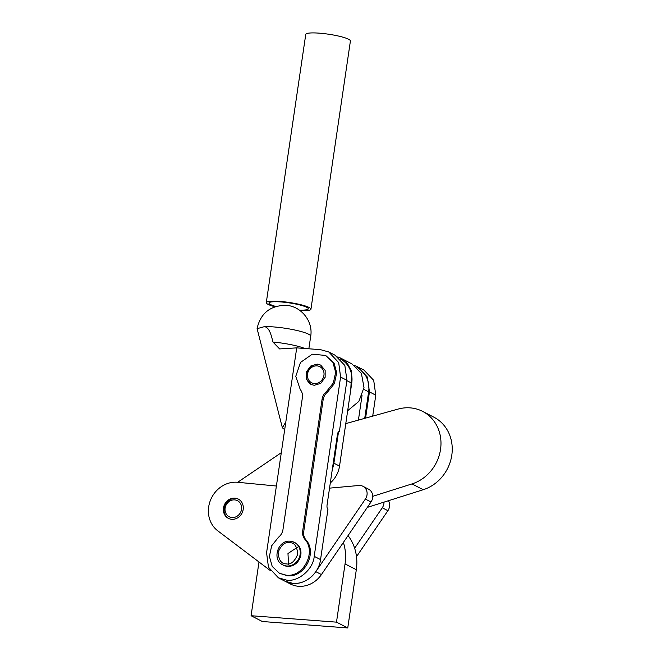 <?xml version="1.0" encoding="UTF-8"?>
<svg xmlns="http://www.w3.org/2000/svg" width="661" height="661" viewBox="0 0 661 661"><rect width="100%" height="100%" fill="white"/><g stroke="black" fill="none" stroke-linecap="round" stroke-linejoin="round"><path stroke-width="0.99" d="M356.494 556.661L387.9 510.689A9.031 8.114 -62.8 0 0 389.503 506.698A9.031 8.114 -62.8 0 0 388.453 500.716M384.008 502.129A9.031 8.114 117.2 0 1 383.876 503.798A9.031 8.114 117.2 0 1 382.273 507.788L387.9 510.689M354.635 548.242L382.273 507.788M371.011 501.988A9.031 8.114 -62.8 0 0 372.614 497.997A9.031 8.114 -62.8 0 0 368.565 489.181L362.93 486.281A9.031 8.114 117.2 0 1 366.987 495.106A9.031 8.114 117.2 0 1 365.376 499.088L371.011 501.988L321.436 574.566L315.809 571.666L365.376 499.088M243.149 509.664A10.832 9.741 117.2 0 1 228.367 518.348A10.832 9.741 117.2 0 1 223.509 507.764A10.832 9.741 117.2 0 1 238.29 499.08A10.832 9.741 117.2 0 1 243.149 509.664M315.809 571.666A26.184 23.532 117.2 0 1 284.742 581.085L290.369 583.977A26.184 23.532 -62.8 0 0 321.436 574.566M276.397 486.025L237.704 482.29A27.084 24.341 117.2 0 0 210.611 499.89A27.084 24.341 117.2 0 0 217.733 530.791L270.332 570.575M362.93 486.281A9.031 8.114 117.2 0 0 358.816 485.496L329.542 488.14M285.816 421.982L266.573 552.745L268.465 567.204L278.405 577.821L286.626 580.127C298.301 582.126 313.364 569.129 314.206 556.339L340.589 377.051L338.696 362.592L328.757 351.974L320.544 349.669L296.723 347.868L279.611 348.934L272.976 342.051C271.175 335.201 269.696 327.864 264.549 326.608L257.112 328.674L282.371 427.783L285.816 421.982L296.723 347.868M278.405 577.821L284.742 581.085L292.963 583.39C305.638 584.704 318.858 573.294 320.544 559.594L327.947 509.309C327.129 508.648 326.831 507.227 327.055 505.054L337.44 434.467C337.845 432.377 338.49 431.443 339.366 431.658L346.926 380.306L344.852 365.467L335.094 355.238L328.757 351.974M305.853 539.748L304.795 539.202C316.685 551.918 303.465 577.516 286.221 575.177L279.421 573.261L272.208 566.427L269.391 556.397L271.688 545.755L278.521 537.228C280.966 535.253 282.445 532.708 282.966 529.585L302.383 397.641C302.788 394.51 302.077 391.791 300.259 389.503L295.764 376.349L300.499 362.435L312.273 354.197L325.642 355.444L332.855 362.286L335.664 372.308L333.367 382.959L326.534 391.486L327.592 392.023C325.146 393.997 323.667 396.542 323.146 399.674L303.73 531.609C303.325 534.741 304.035 537.459 305.853 539.748C317.726 552.472 304.523 578.045 287.279 575.714L279.421 573.261M317.28 364.12L320.676 365.079L325.154 370.4L325.146 377.299L320.759 383.372L314.165 385.297L310.761 384.338L306.283 379.026L306.291 372.118L310.687 366.045L317.28 364.12M284.684 429.7L282.371 427.783M325.642 355.444L334.02 363.013L336.722 372.821L334.383 383.578L327.592 392.023M372.697 416.133L375.779 395.162L373.705 380.323L363.947 370.086L357.618 366.83L367.376 377.059L369.449 391.899L365.591 418.107M337.804 356.899L340.721 358.13L347.446 363.558L351.66 371.375L350.76 389.8M347.678 410.721L358.865 401.384L363.996 387.495L361.427 373.515L351.983 363.93L340.721 358.13M354.693 365.591L357.618 366.83M304.795 539.202C302.978 536.914 302.267 534.204 302.672 531.064L303.73 531.609M323.146 399.674L322.089 399.128L302.672 531.064M322.089 399.128C322.609 395.997 324.088 393.452 326.534 391.486M297.516 547.192L287.973 553.53L288.543 564.61M228.723 518.521A10.832 9.741 117.2 0 1 224.211 508.127A10.832 9.741 117.2 0 1 238.638 499.27M225.145 507.929A9.031 8.114 117.2 0 1 234.787 499.906A9.031 8.114 117.2 0 1 241.513 509.507A9.031 8.114 117.2 0 1 231.871 517.522A9.031 8.114 117.2 0 1 225.145 507.929M311.116 384.512A10.832 9.741 117.2 0 1 306.605 374.126A10.832 9.741 117.2 0 1 321.023 365.269M307.539 373.919A9.031 8.114 117.2 0 1 317.181 365.897A9.031 8.114 117.2 0 1 323.907 375.498A9.031 8.114 117.2 0 1 314.264 383.52A9.031 8.114 117.2 0 1 307.539 373.919M290.675 541.301A12.642 11.361 117.2 0 1 294.418 542.4L295.12 542.764A12.642 11.361 117.2 0 1 300.276 557.198A12.642 11.361 117.2 0 1 287.295 566.328A12.642 11.361 117.2 0 1 283.552 565.238L282.85 564.874A12.642 11.361 117.2 0 0 286.593 565.973A12.642 11.361 117.2 0 0 299.573 556.835A12.642 11.361 117.2 0 0 294.418 542.4L290.559 541.268C278.141 539.335 271.382 559.751 282.85 564.874M345.777 423.618L398.087 409.076A39.726 35.702 117.2 0 1 422.586 411.365L433.847 417.165A39.726 35.702 117.2 0 1 451.694 455.883A39.726 35.702 117.2 0 1 423.23 489.718L367.309 507.4M422.586 411.365A39.726 35.702 117.2 0 1 440.433 450.083A39.726 35.702 117.2 0 1 411.968 483.926L423.23 489.718M372.746 496.328L411.968 483.926M237.671 482.282L281.297 452.702M343.381 542.441A46.948 42.197 117.2 0 1 345.059 563.916L336.49 622.15L251.081 615.722L258.988 561.99M345.059 563.916L356.32 569.716L347.752 627.95L336.49 622.15M356.32 569.716A46.948 42.197 -62.8 0 0 348.05 535.608M251.081 615.722L262.343 621.514L347.752 627.95M357.014 367.533L357.204 367.632A25.283 22.722 117.2 0 1 368.623 391.841L364.723 418.347M358.411 420.107L362.013 395.6M340.126 358.84L340.308 358.931A25.283 22.722 117.2 0 1 351.735 383.14L339.531 466.088A25.283 22.722 117.2 0 1 330.302 482.976M339.531 466.088L333.896 463.187L338.515 431.84M333.896 463.187A25.283 22.722 117.2 0 1 332.351 469.079M275.844 306.473A19.863 3.098 8.4 0 1 268.961 303.035A19.863 3.098 8.4 0 1 280.867 301.937A19.863 3.098 8.4 0 1 308.266 308.819A19.863 3.098 8.4 0 1 299.342 310.083M274.935 306.77A22.573 3.52 8.4 0 1 266.284 302.639L305.754 34.413A22.573 3.52 8.4 0 1 319.288 33.166A22.573 3.52 8.4 0 1 350.413 40.982L310.943 309.208A22.573 3.52 8.4 0 1 300.086 310.62M266.284 302.639A22.573 3.52 8.4 0 1 279.81 301.399A22.573 3.52 8.4 0 1 310.943 309.208M314.206 556.339L320.544 559.594M264.549 326.608A27.084 4.222 8.4 0 1 308.53 334.185A27.084 4.222 -171.6 0 1 310.695 336.275C313.331 321.345 301.119 306.035 285.94 305.324C270.308 305.498 260.69 313.19 257.096 328.393M272.976 342.051A27.084 4.222 8.4 0 1 304.771 348.479M340.589 377.051L346.926 380.306M369.449 391.899L375.779 395.162M289.675 542.706C294.426 542.549 297.111 546.391 297.747 554.224C294.583 561.685 290.724 564.899 286.18 563.85C281.437 563.998 278.744 560.156 278.107 552.323C281.28 544.862 285.131 541.656 289.675 542.706M363.765 389.337L368.623 391.841M346.876 380.645L351.735 383.14M308.852 348.785L310.695 336.275"/></g></svg>
